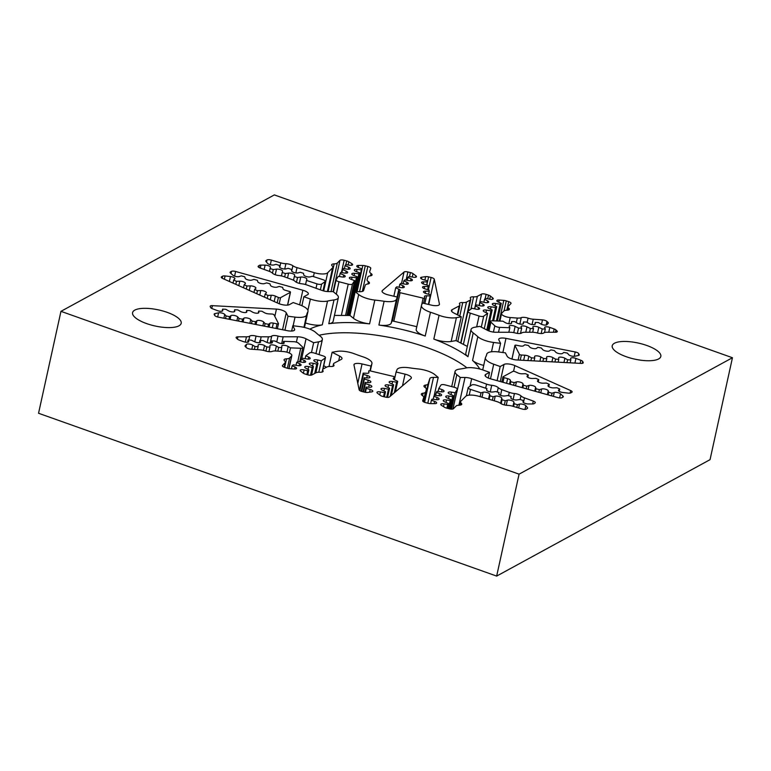<?xml version="1.0" encoding="UTF-8"?>
<svg xmlns="http://www.w3.org/2000/svg" width="771" height="771" viewBox="0 0 771 771"><rect width="100%" height="100%" fill="white"/><g stroke="black" fill="none" stroke-linecap="round" stroke-linejoin="round"><path stroke-width="1.16" d="M284.923 330.2L287.997 316.226L286.272 312.833A7.373 2.438 12.4 0 0 276.442 309.094L212.401 305.663A3.682 1.214 12.4 0 0 210.165 306.289A3.682 1.214 12.4 0 0 210.223 306.636L210.705 307.581A3.682 1.214 12.4 0 0 212.574 308.805L217.47 310.655A3.682 1.214 12.4 0 0 219.841 311.233A3.682 1.214 12.4 0 0 222.752 310.665A3.682 1.214 12.4 0 0 222.761 310.53L222.597 309.123L225.816 309.287L228.505 310.838A3.682 1.214 12.4 0 0 231.869 311.879A3.682 1.214 12.4 0 0 234.779 311.311A3.682 1.214 12.4 0 0 234.779 311.176L234.625 309.759L237.834 309.932L240.533 311.484A3.682 1.214 12.4 0 0 243.896 312.515A3.682 1.214 12.4 0 0 246.807 311.956A3.682 1.214 12.4 0 0 246.807 311.812L246.653 310.405L249.862 310.578L252.56 312.12A3.682 1.214 12.4 0 0 255.914 313.161A3.682 1.214 12.4 0 0 258.825 312.602A3.682 1.214 12.4 0 0 258.834 312.457L258.671 311.05L261.889 311.224L264.578 312.766A3.682 1.214 12.4 0 0 267.942 313.807A3.682 1.214 12.4 0 0 268.616 313.864L272.057 314.048A1.475 0.492 -167.6 0 1 274.013 314.799L278.456 323.531A1.475 0.492 -167.6 0 1 278.485 323.666A1.475 0.492 -167.6 0 1 277.319 323.887A1.475 0.492 -167.6 0 1 277.04 323.849L273.329 323.116A3.682 1.214 12.4 0 0 269.927 323.271L268.539 324.292L265.07 323.618L263.711 322.047A3.682 1.214 12.4 0 0 260.328 320.572A3.682 1.214 12.4 0 0 256.936 320.717L255.548 321.748L252.078 321.064L250.72 319.502A3.682 1.214 12.4 0 0 247.337 318.018A3.682 1.214 12.4 0 0 243.935 318.172L242.557 319.194L239.077 318.519L237.728 316.958A3.682 1.214 12.4 0 0 234.345 315.474A3.682 1.214 12.4 0 0 230.943 315.618L229.556 316.65L226.086 315.965L224.727 314.404A3.682 1.214 12.4 0 0 218.579 312.824L215.003 313.585A3.682 1.214 12.4 0 0 214.155 314.134A3.682 1.214 12.4 0 0 214.213 314.472L214.695 315.426A3.682 1.214 12.4 0 0 218.232 317.112L287.438 330.692A7.373 2.438 12.4 0 0 288.846 330.923A7.373 2.438 12.4 0 0 294.667 329.795A7.373 2.438 12.4 0 0 294.551 329.111L292.826 325.719L299.871 326.615A14.745 4.877 -167.6 0 1 315.599 332.388A92.154 30.474 12.4 0 0 320.206 336.146A14.745 4.877 -167.6 0 1 322.365 339.568A14.745 4.877 -167.6 0 1 321.054 341.052A14.745 4.877 -167.6 0 1 318.529 341.852L313.643 342.71L306.048 338.797L301.654 358.766M265.07 323.618L264.501 326.191M258.671 311.05L258.227 313.084M226.086 315.965L225.518 318.548M268.539 324.292L267.98 326.875M229.556 316.65L228.987 319.223M222.597 309.123L222.154 311.156M234.625 309.759L234.182 311.792M252.078 321.064L251.51 323.647M291.66 331.048L292.826 325.719M242.557 319.194L241.988 321.777M239.077 318.519L238.509 321.093M255.548 321.748L254.979 324.321M246.653 310.405L246.2 312.438M519.076 474.165L732.45 357.734L274.341 194.909L60.957 311.339L519.076 474.165L496.659 576.091L710.043 459.661L732.45 357.734M167.172 312.351A24.884 8.23 12.4 0 0 132.583 312.621A24.884 8.23 12.4 0 0 146.596 323.579A24.884 8.23 12.4 0 0 181.185 323.309A24.884 8.23 12.4 0 0 167.172 312.351M646.811 345.485A24.884 8.23 12.4 0 0 612.222 345.765A24.884 8.23 12.4 0 0 626.235 356.713A24.884 8.23 12.4 0 0 660.824 356.443A24.884 8.23 12.4 0 0 646.811 345.485M454.668 401.248L460.297 377.462L456.817 374.629A14.745 4.877 -167.6 0 1 455.044 371.506A14.745 4.877 -167.6 0 1 459.41 369.136A92.154 30.474 12.4 0 0 465.877 367.998A14.745 4.877 -167.6 0 1 483.041 370.022L489.537 372.335L485.73 374.417A7.373 2.438 12.4 0 0 485.075 375.159A7.373 2.438 12.4 0 0 490.558 378.831L557.79 397.585A3.682 1.214 12.4 0 0 561.924 397.711L562.984 397.123A3.682 1.214 12.4 0 0 563.322 396.757A3.682 1.214 12.4 0 0 562.955 396.043L560.507 393.856A3.682 1.214 12.4 0 0 558.792 392.94A3.682 1.214 12.4 0 0 554.262 392.497L552.046 393.21L548.673 392.275L548.229 390.81A3.682 1.214 12.4 0 0 546.167 389.422A3.682 1.214 12.4 0 0 541.637 388.979L539.421 389.692L536.047 388.748L535.604 387.293A3.682 1.214 12.4 0 0 533.542 385.895A3.682 1.214 12.4 0 0 529.012 385.452L526.795 386.165L523.422 385.23L522.979 383.765A3.682 1.214 12.4 0 0 520.917 382.377A3.682 1.214 12.4 0 0 516.397 381.934L514.17 382.647L510.797 381.703L510.354 380.248A3.682 1.214 12.4 0 0 508.291 378.85A3.682 1.214 12.4 0 0 507.626 378.638L504.022 377.636A1.475 0.492 -167.6 0 1 502.923 376.903A1.475 0.492 -167.6 0 1 503.058 376.759L512.869 371.4A1.475 0.492 -167.6 0 1 514.787 371.535A1.475 0.492 -167.6 0 1 515.028 371.632L518.016 372.971A3.682 1.214 12.4 0 0 522.16 373.81L525.485 373.684L528.289 374.937L527.171 376.046A3.682 1.214 12.4 0 0 527.036 376.277A3.682 1.214 12.4 0 0 528.819 377.8A3.682 1.214 12.4 0 0 532.645 378.494L535.97 378.378L538.775 379.631L537.657 380.739A3.682 1.214 12.4 0 0 537.522 380.97A3.682 1.214 12.4 0 0 539.305 382.483A3.682 1.214 12.4 0 0 543.121 383.187L546.456 383.071L549.251 384.324L548.133 385.433A3.682 1.214 12.4 0 0 547.998 385.664A3.682 1.214 12.4 0 0 549.79 387.177A3.682 1.214 12.4 0 0 553.607 387.88L556.932 387.755L559.736 389.018L558.618 390.126A3.682 1.214 12.4 0 0 558.483 390.357A3.682 1.214 12.4 0 0 562.946 392.516L568.323 393.114A3.682 1.214 12.4 0 0 570.733 392.902L571.803 392.314A3.682 1.214 12.4 0 0 572.13 391.947A3.682 1.214 12.4 0 0 570.665 390.569L514.826 365.589A7.373 2.438 12.4 0 0 513.611 365.097A7.373 2.438 12.4 0 0 504.012 364.432L500.206 366.514L493.71 364.201A14.745 4.877 -167.6 0 1 485.402 357.715A14.745 4.877 -167.6 0 1 485.585 357.243A92.154 30.474 12.4 0 0 486.713 354.323A92.154 30.474 12.4 0 0 486.732 354.226A14.745 4.877 -167.6 0 1 486.742 354.207A14.745 4.877 -167.6 0 1 498.374 351.942L505.419 352.848L507.145 356.241A7.373 2.438 12.4 0 0 516.965 359.98L581.006 363.401A3.682 1.214 12.4 0 0 583.242 362.775A3.682 1.214 12.4 0 0 583.184 362.437L582.703 361.493A3.682 1.214 12.4 0 0 580.842 360.259L575.937 358.419A3.682 1.214 12.4 0 0 573.566 357.84A3.682 1.214 12.4 0 0 570.656 358.399A3.682 1.214 12.4 0 0 570.656 358.544L570.81 359.951L567.601 359.778L564.902 358.236A3.682 1.214 12.4 0 0 561.548 357.195A3.682 1.214 12.4 0 0 558.638 357.763A3.682 1.214 12.4 0 0 558.628 357.898L558.782 359.305L555.573 359.132L552.884 357.59A3.682 1.214 12.4 0 0 549.521 356.549A3.682 1.214 12.4 0 0 546.61 357.118A3.682 1.214 12.4 0 0 546.6 357.252L546.764 358.669L543.545 358.496L540.857 356.944A3.682 1.214 12.4 0 0 537.493 355.903A3.682 1.214 12.4 0 0 534.582 356.472A3.682 1.214 12.4 0 0 534.573 356.607L534.737 358.023L531.518 357.85L528.829 356.298A3.682 1.214 12.4 0 0 525.465 355.267A3.682 1.214 12.4 0 0 524.791 355.2L521.36 355.017A1.475 0.492 -167.6 0 1 519.394 354.275L514.951 345.543A1.475 0.492 -167.6 0 1 514.932 345.408A1.475 0.492 -167.6 0 1 516.088 345.177A1.475 0.492 -167.6 0 1 516.377 345.225L520.088 345.957A3.682 1.214 12.4 0 0 523.48 345.803L524.868 344.772L528.337 345.456L529.696 347.017A3.682 1.214 12.4 0 0 533.079 348.502A3.682 1.214 12.4 0 0 536.481 348.347L537.859 347.326L541.338 348L542.688 349.571A3.682 1.214 12.4 0 0 546.07 351.046A3.682 1.214 12.4 0 0 549.472 350.901L550.86 349.87L554.33 350.554L555.689 352.116A3.682 1.214 12.4 0 0 559.071 353.6A3.682 1.214 12.4 0 0 562.473 353.446L563.852 352.424L567.331 353.099L568.68 354.67A3.682 1.214 12.4 0 0 574.829 356.25L578.404 355.489A3.682 1.214 12.4 0 0 579.252 354.939A3.682 1.214 12.4 0 0 579.194 354.593L578.713 353.648A3.682 1.214 12.4 0 0 575.185 351.952L505.969 338.382A7.373 2.438 12.4 0 0 504.562 338.151A7.373 2.438 12.4 0 0 498.741 339.279A7.373 2.438 12.4 0 0 498.856 339.963L500.581 343.346L493.546 342.449A14.745 4.877 -167.6 0 1 477.808 336.686A92.154 30.474 12.4 0 0 473.211 332.927A14.745 4.877 -167.6 0 1 471.042 329.506A14.745 4.877 -167.6 0 1 474.878 327.212L479.774 326.355L487.359 330.277A7.373 2.438 -167.6 0 0 495.281 332.262A7.373 2.438 -167.6 0 0 495.84 332.272L510.248 332.262A7.373 2.438 -167.6 0 1 510.816 332.272A7.373 2.438 -167.6 0 1 515.375 332.995A5.532 1.831 -167.6 0 0 521.678 332.995A7.373 2.438 -167.6 0 1 524.974 332.262L532.241 332.253A7.373 2.438 -167.6 0 1 532.8 332.262A7.373 2.438 -167.6 0 1 537.358 332.985A5.532 1.831 -167.6 0 0 543.671 332.985A7.373 2.438 -167.6 0 1 546.957 332.243L555.477 332.243A3.682 1.214 -167.6 0 0 557.298 331.607A3.682 1.214 -167.6 0 0 556.98 330.932L555.901 329.911A3.682 1.214 -167.6 0 0 554.166 328.966L549.819 327.405A3.682 1.214 -167.6 0 0 544.673 327.434A3.682 1.214 -167.6 0 0 544.712 327.742L545.299 329.072L542.186 328.957L538.794 327.29A3.682 1.214 -167.6 0 0 535.055 326.364A3.682 1.214 -167.6 0 0 532.848 326.991A3.682 1.214 -167.6 0 0 532.886 327.299L533.484 328.629L530.371 328.513L526.969 326.846A3.682 1.214 -167.6 0 0 523.23 325.921A3.682 1.214 -167.6 0 0 521.023 326.547A3.682 1.214 -167.6 0 0 521.061 326.856L521.659 328.186L518.546 328.07L515.144 326.403A3.682 1.214 -167.6 0 0 511.404 325.478A3.682 1.214 -167.6 0 0 509.197 326.104A3.682 1.214 -167.6 0 0 509.236 326.412L509.833 327.742L499.589 327.357A3.682 1.214 12.4 0 1 494.809 325.815L490.905 322.114A3.682 1.214 -167.6 0 1 490.597 321.44A3.682 1.214 -167.6 0 1 492.698 320.803L502.943 321.189L505.217 322.586A3.682 1.214 -167.6 0 0 509.506 323.762A3.682 1.214 -167.6 0 0 511.607 323.126A3.682 1.214 -167.6 0 0 511.616 323.049L511.655 321.517L514.768 321.632L517.042 323.03A3.682 1.214 -167.6 0 0 521.331 324.205A3.682 1.214 -167.6 0 0 523.432 323.569A3.682 1.214 -167.6 0 0 523.442 323.492L523.48 321.96L526.583 322.076L528.867 323.473A3.682 1.214 -167.6 0 0 533.147 324.649A3.682 1.214 -167.6 0 0 535.247 324.013A3.682 1.214 -167.6 0 0 535.257 323.936L535.296 322.403L538.409 322.519L540.693 323.916A3.682 1.214 -167.6 0 0 544.972 325.092A3.682 1.214 -167.6 0 0 546.957 324.678L548.239 323.328A3.682 1.214 -167.6 0 0 548.354 323.107A3.682 1.214 -167.6 0 0 548.046 322.442L546.967 321.411A3.682 1.214 -167.6 0 0 542.476 319.878L533.253 319.213A7.373 2.438 -167.6 0 1 528.077 318.163A5.532 1.831 12.4 0 0 523.76 317.344A5.532 1.831 12.4 0 0 521.244 317.662A7.373 2.438 -167.6 0 1 517.312 318.057L516.31 322.586M460.297 377.462L465.009 377.482L458.909 405.209M443.518 406.616L444.115 403.879A3.682 1.214 -167.6 0 0 440.829 404.245A3.682 1.214 -167.6 0 0 440.771 404.38A3.682 1.214 -167.6 0 0 441.561 405.411L444.597 407.29A3.682 1.214 -167.6 0 0 446.717 408.138L449.262 408.803A3.682 1.214 -167.6 0 0 453.425 408.736L456.114 406.018A7.373 2.438 -167.6 0 1 459.227 405.199A5.532 1.831 12.4 0 0 461.675 404.447A5.532 1.831 12.4 0 0 461.762 404.245A5.532 1.831 12.4 0 0 461.222 403.185A7.373 2.438 -167.6 0 1 460.509 401.768A7.373 2.438 -167.6 0 1 460.769 401.315L465.723 396.313A11.054 3.653 12.4 0 1 479.109 396.361L496.399 401.44A7.373 2.438 -167.6 0 1 500.533 403.32A5.532 1.831 -167.6 0 0 507.501 405.363A7.373 2.438 -167.6 0 1 512.667 406.211L522.073 408.977A3.682 1.214 12.4 0 0 526.439 409.073L527.364 408.418A3.682 1.214 12.4 0 0 527.595 408.11A3.682 1.214 12.4 0 0 527.403 407.57L525.841 405.7A3.682 1.214 12.4 0 0 522.96 404.312A3.682 1.214 12.4 0 0 519.5 404.139L517.399 404.727L514.209 403.686L513.891 402.086A3.682 1.214 12.4 0 0 511.279 400.467A3.682 1.214 12.4 0 0 507.366 400.168L505.265 400.756L502.075 399.715L501.757 398.115A3.682 1.214 12.4 0 0 499.145 396.496A3.682 1.214 12.4 0 0 495.233 396.198L493.132 396.795L489.942 395.745L489.624 394.145A3.682 1.214 12.4 0 0 487.012 392.535A3.682 1.214 12.4 0 0 483.099 392.237L480.998 392.825L470.483 389.384A3.682 1.214 12.4 0 1 468.17 387.688A3.682 1.214 12.4 0 1 468.402 387.37L471.765 385.008A3.682 1.214 -167.6 0 1 476.42 385.192L486.944 388.632L486.568 389.789A3.682 1.214 12.4 0 0 486.559 389.827A3.682 1.214 12.4 0 0 488.631 391.446A3.682 1.214 12.4 0 0 492.669 392.005L495.878 391.562L499.078 392.603L498.702 393.759A3.682 1.214 12.4 0 0 498.692 393.798A3.682 1.214 12.4 0 0 500.764 395.417A3.682 1.214 12.4 0 0 504.803 395.976L508.012 395.523L511.212 396.573L510.836 397.73A3.682 1.214 12.4 0 0 510.826 397.769A3.682 1.214 12.4 0 0 512.898 399.388A3.682 1.214 12.4 0 0 516.936 399.937L520.146 399.494L523.345 400.535L522.969 401.691A3.682 1.214 12.4 0 0 522.96 401.73A3.682 1.214 12.4 0 0 524.617 403.194A3.682 1.214 12.4 0 0 528.308 403.956L532.52 403.965A3.682 1.214 12.4 0 0 534.139 403.638L535.074 402.982A3.682 1.214 12.4 0 0 535.296 402.674A3.682 1.214 12.4 0 0 533.281 401.074L524.482 397.875A7.373 2.438 -167.6 0 1 520.955 395.889A5.532 1.831 12.4 0 0 514.43 393.518A7.373 2.438 -167.6 0 1 509.274 392.362L501.767 389.634A7.373 2.438 -167.6 0 1 498.239 387.64A5.532 1.831 12.4 0 0 491.715 385.278A7.373 2.438 -167.6 0 1 486.559 384.122L471.669 378.715A7.373 2.438 12.4 0 0 465.009 377.482M444.115 403.879L447.691 404.486L448.346 403.455L444.722 401.845A3.682 1.214 -167.6 0 1 443.248 400.457A3.682 1.214 -167.6 0 1 443.296 400.322A3.682 1.214 -167.6 0 1 446.592 399.966L450.168 400.573L450.813 399.542L447.199 397.932A3.682 1.214 -167.6 0 1 445.715 396.545A3.682 1.214 -167.6 0 1 445.773 396.41A3.682 1.214 -167.6 0 1 449.059 396.043L452.635 396.651L453.29 395.619L449.666 394.01A3.682 1.214 -167.6 0 1 448.192 392.622A3.682 1.214 -167.6 0 1 448.25 392.487A3.682 1.214 -167.6 0 1 451.536 392.131L455.112 392.738L457.261 389.336L452.934 409.006M438.15 391.485L438.815 388.468L440.954 385.076A3.682 1.214 12.4 0 1 445.185 384.912L454.398 387.321A3.682 1.214 -167.6 0 1 457.309 389.201A3.682 1.214 -167.6 0 1 457.261 389.336M438.815 388.468L442.034 389.634A3.682 1.214 -167.6 0 1 444.048 391.244A3.682 1.214 -167.6 0 1 441.33 391.832L436.984 391.36L436.338 392.391L439.557 393.557A3.682 1.214 -167.6 0 1 441.581 395.157A3.682 1.214 -167.6 0 1 438.853 395.745L434.516 395.272L433.861 396.304L437.08 397.479A3.682 1.214 -167.6 0 1 439.104 399.079A3.682 1.214 -167.6 0 1 436.376 399.667L432.039 399.195L431.394 400.226L434.613 401.392A3.682 1.214 -167.6 0 1 436.627 402.992A3.682 1.214 -167.6 0 1 434.777 403.638L430.575 403.618A3.682 1.214 -167.6 0 1 428.136 403.281L425.582 402.607A3.682 1.214 -167.6 0 1 422.672 400.727A3.682 1.214 -167.6 0 1 422.681 400.689L423.713 397.46A7.373 2.438 -167.6 0 1 423.693 397.537M423.346 401.681L425.457 392.073A7.373 2.438 -167.6 0 1 425.361 392.275A7.373 2.438 -167.6 0 1 423.106 393.21A5.532 1.831 -167.6 0 0 421.332 394.116A5.532 1.831 -167.6 0 0 422.354 395.552A7.373 2.438 -167.6 0 1 423.713 397.46M425.457 392.073L423.587 401.836M424.089 402.096L428.088 383.919A7.373 2.438 -167.6 0 1 427.992 384.122A7.373 2.438 -167.6 0 1 425.737 385.057A5.532 1.831 -167.6 0 0 423.963 385.963A5.532 1.831 -167.6 0 0 424.985 387.389A7.373 2.438 -167.6 0 1 426.344 389.307A7.373 2.438 -167.6 0 1 426.324 389.384M428.088 383.919L429.813 378.58A7.373 2.438 -167.6 0 1 429.91 378.378A7.373 2.438 -167.6 0 1 433.485 377.376L438.198 377.385L434.719 374.552A14.745 4.877 -167.6 0 0 418.595 368.991A92.154 30.474 12.4 0 1 409.285 367.806A14.745 4.877 -167.6 0 0 396.969 369.733L396.092 372.017L405.054 374.137L402.481 385.847M328.995 366.504L332.128 352.251L337.014 351.393A14.745 4.877 -167.6 0 1 354.361 353.773A92.154 30.474 12.4 0 0 362.948 356.828A14.745 4.877 -167.6 0 1 371.95 363.555A14.745 4.877 -167.6 0 1 371.882 363.787L371.015 366.071L362.052 363.951A7.373 2.438 12.4 0 0 353.976 364.673A7.373 2.438 12.4 0 0 353.976 365.04L359.141 389.847A3.682 1.214 12.4 0 0 362.303 391.601L364.808 392.198A3.682 1.214 12.4 0 0 367.767 392.429L371.728 391.87A3.682 1.214 12.4 0 0 372.788 391.331A3.682 1.214 12.4 0 0 372.807 391.273A3.682 1.214 12.4 0 0 370.186 389.48L366.331 388.353L366.08 387.109L369.723 387.254A3.682 1.214 12.4 0 0 371.824 386.676A3.682 1.214 12.4 0 0 371.844 386.618A3.682 1.214 12.4 0 0 369.222 384.816L365.367 383.698L365.107 382.455L368.76 382.589A3.682 1.214 12.4 0 0 370.851 382.021A3.682 1.214 12.4 0 0 370.87 381.963A3.682 1.214 12.4 0 0 368.249 380.161L364.394 379.033L364.134 377.79L367.786 377.935A3.682 1.214 12.4 0 0 369.887 377.356A3.682 1.214 12.4 0 0 369.907 377.298A3.682 1.214 12.4 0 0 367.285 375.506L363.43 374.378L363.17 373.135L366.823 373.28A3.682 1.214 12.4 0 0 368.914 372.701A3.682 1.214 12.4 0 0 368.933 372.644A3.682 1.214 12.4 0 0 368.933 372.46L368.654 371.13A1.475 0.492 -167.6 0 1 368.654 371.063A1.475 0.492 -167.6 0 1 370.273 370.918L393.326 376.383A1.475 0.492 -167.6 0 1 394.598 377.154A1.475 0.492 -167.6 0 1 394.53 377.26L393.364 378.253A3.682 1.214 12.4 0 0 393.191 378.513A3.682 1.214 12.4 0 0 394.559 379.852L397.701 381.317L396.622 382.243L392.622 381.51A3.682 1.214 12.4 0 0 389.133 381.982A3.682 1.214 12.4 0 0 390.492 383.312L393.644 384.787L392.555 385.712L388.555 384.97A3.682 1.214 12.4 0 0 385.066 385.452A3.682 1.214 12.4 0 0 386.435 386.782L389.577 388.247L388.488 389.172L384.488 388.439A3.682 1.214 12.4 0 0 380.999 388.912A3.682 1.214 12.4 0 0 382.368 390.251L385.51 391.716L384.43 392.641L380.421 391.899A3.682 1.214 12.4 0 0 376.942 392.381A3.682 1.214 12.4 0 0 377.472 393.229L380.382 395.417A3.682 1.214 12.4 0 0 383.014 396.516L385.519 397.104A3.682 1.214 12.4 0 0 389.384 397.007L411.03 378.551A7.373 2.438 12.4 0 0 411.338 378.137A7.373 2.438 12.4 0 0 411.377 378.021A7.373 2.438 12.4 0 0 405.054 374.137M394.598 377.154A1.475 0.492 -167.6 0 1 394.588 377.183L394.058 379.592M332.128 352.251L339.722 356.173L338.71 360.751M245.072 346.208L245.168 345.745A3.682 1.214 -167.6 0 0 245.053 345.957A3.682 1.214 -167.6 0 0 245.371 346.632L246.45 347.654A3.682 1.214 -167.6 0 0 250.941 349.186L260.164 349.851A7.373 2.438 -167.6 0 1 265.34 350.911A5.532 1.831 12.4 0 0 269.657 351.721A5.532 1.831 12.4 0 0 272.173 351.403A7.373 2.438 -167.6 0 1 276.105 351.007L283.198 351.528A6.631 2.197 12.4 0 1 291.852 355.489A6.631 2.197 12.4 0 1 291.631 355.874L289.626 357.995A7.373 2.438 -167.6 0 1 286.542 358.823A5.532 1.831 -167.6 0 0 284.056 359.778A5.532 1.831 -167.6 0 0 284.615 360.857A7.373 2.438 -167.6 0 1 285.357 362.293A7.373 2.438 -167.6 0 1 285.116 362.736L282.504 365.473A3.682 1.214 12.4 0 0 282.379 365.695A3.682 1.214 12.4 0 0 284.721 367.41L287.149 368.191A3.682 1.214 12.4 0 0 289.617 368.683L294.156 369.01A3.682 1.214 12.4 0 0 296.556 368.393A3.682 1.214 12.4 0 0 295.042 366.996L292.132 365.714L293.327 364.837L297.779 365.589A3.682 1.214 12.4 0 0 301.095 365.078A3.682 1.214 12.4 0 0 299.591 363.681L296.671 362.399L297.866 361.532L302.328 362.274A3.682 1.214 12.4 0 0 305.644 361.772A3.682 1.214 12.4 0 0 304.14 360.375L301.22 359.084L302.415 358.216L306.877 358.958A3.682 1.214 12.4 0 0 310.193 358.457A3.682 1.214 12.4 0 0 308.679 357.06L305.769 355.768L309.701 352.906A3.682 1.214 12.4 0 1 314.346 353.079L323.145 355.923A3.682 1.214 -167.6 0 1 325.478 357.628A3.682 1.214 -167.6 0 1 325.266 357.937L321.324 360.809L317.758 359.99A3.682 1.214 12.4 0 0 315.908 359.739A3.682 1.214 12.4 0 0 313.807 360.375A3.682 1.214 12.4 0 0 314.838 361.541L317.97 363.247L316.775 364.124L313.209 363.305A3.682 1.214 12.4 0 0 311.368 363.054A3.682 1.214 12.4 0 0 309.267 363.69A3.682 1.214 12.4 0 0 310.289 364.847L313.431 366.562L312.226 367.43L308.66 366.62A3.682 1.214 12.4 0 0 306.819 366.37A3.682 1.214 12.4 0 0 304.718 366.996A3.682 1.214 12.4 0 0 305.75 368.162L308.882 369.878L307.687 370.745L304.121 369.935A3.682 1.214 12.4 0 0 302.271 369.685A3.682 1.214 12.4 0 0 300.17 370.311A3.682 1.214 12.4 0 0 300.632 371.111L303.003 373.01A3.682 1.214 12.4 0 0 304.882 373.935L307.321 374.725A3.682 1.214 12.4 0 0 311.841 374.966L316.052 372.74A7.373 2.438 -167.6 0 1 319.801 372.248A5.532 1.831 12.4 0 0 319.975 372.248A5.532 1.831 12.4 0 0 323.136 371.304A5.532 1.831 12.4 0 0 322.924 370.591A7.373 2.438 -167.6 0 1 322.644 369.646A7.373 2.438 -167.6 0 1 323.328 368.895L326.914 366.996A7.373 2.438 -167.6 0 1 330.672 366.495A5.532 1.831 12.4 0 0 330.846 366.504A5.532 1.831 12.4 0 0 333.997 365.55A5.532 1.831 12.4 0 0 333.785 364.847A7.373 2.438 -167.6 0 1 333.506 363.902A7.373 2.438 -167.6 0 1 334.19 363.141L341.312 359.373A7.373 2.438 12.4 0 0 341.996 358.621A7.373 2.438 12.4 0 0 339.722 356.173M245.168 345.745L246.46 344.396A3.682 1.214 -167.6 0 1 248.435 343.982A3.682 1.214 -167.6 0 1 252.724 345.157L254.999 346.555L258.112 346.671L258.15 345.129A3.682 1.214 -167.6 0 1 258.16 345.051A3.682 1.214 -167.6 0 1 260.261 344.425A3.682 1.214 -167.6 0 1 264.54 345.591L266.824 346.989L269.937 347.114L269.975 345.572A3.682 1.214 -167.6 0 1 269.985 345.495A3.682 1.214 -167.6 0 1 272.086 344.868A3.682 1.214 -167.6 0 1 276.365 346.034L278.649 347.432L281.762 347.548L281.791 346.015A3.682 1.214 -167.6 0 1 281.8 345.938A3.682 1.214 -167.6 0 1 283.911 345.302A3.682 1.214 -167.6 0 1 288.19 346.478L290.474 347.875L300.719 348.261L297.789 361.589M283.082 343.558L283.574 341.322L293.818 341.707A3.682 1.214 12.4 0 1 298.608 343.259L302.502 346.96A3.682 1.214 -167.6 0 1 302.82 347.625A3.682 1.214 -167.6 0 1 300.719 348.261M283.574 341.322L284.171 342.661A3.682 1.214 -167.6 0 1 284.21 342.96A3.682 1.214 -167.6 0 1 282.003 343.596A3.682 1.214 -167.6 0 1 278.264 342.661L274.861 341.004L271.758 340.878L272.346 342.218A3.682 1.214 -167.6 0 1 272.385 342.517A3.682 1.214 -167.6 0 1 270.178 343.153A3.682 1.214 -167.6 0 1 266.448 342.218L263.046 340.56L259.933 340.445L260.521 341.775A3.682 1.214 -167.6 0 1 260.569 342.083A3.682 1.214 -167.6 0 1 258.352 342.71A3.682 1.214 -167.6 0 1 254.623 341.775L251.221 340.117L248.108 340.001L248.705 341.331A3.682 1.214 -167.6 0 1 248.744 341.64A3.682 1.214 -167.6 0 1 243.588 341.669L239.241 340.107A3.682 1.214 -167.6 0 1 237.507 339.163L236.437 338.132A3.682 1.214 -167.6 0 1 236.119 337.467A3.682 1.214 -167.6 0 1 237.94 336.831L246.45 336.821L245.294 342.122M248.879 340.03L249.746 336.089A7.373 2.438 -167.6 0 1 246.45 336.821M249.746 336.089A5.532 1.831 -167.6 0 1 256.049 336.079L254.787 341.852M260.376 340.454L261.176 336.821A7.373 2.438 -167.6 0 1 260.608 336.802A7.373 2.438 -167.6 0 1 256.049 336.079M261.176 336.821L268.443 336.811L267.18 342.536M270.178 343.153L271.729 336.079A7.373 2.438 -167.6 0 1 268.443 336.811M271.729 336.079A5.532 1.831 -167.6 0 1 278.042 336.069L276.75 341.919M281.675 343.567L283.159 336.802A7.373 2.438 -167.6 0 1 282.6 336.792A7.373 2.438 -167.6 0 1 278.042 336.069M283.159 336.802L297.567 336.792A7.373 2.438 -167.6 0 1 298.126 336.811A7.373 2.438 -167.6 0 1 306.048 338.797M284.74 269.031L285.906 263.711A7.373 2.438 -167.6 0 1 280.75 262.863L271.344 260.097A3.682 1.214 12.4 0 0 266.978 260L266.043 260.656A3.682 1.214 12.4 0 0 265.812 260.964A3.682 1.214 12.4 0 0 266.005 261.494L267.576 263.374A3.682 1.214 12.4 0 0 270.457 264.761A3.682 1.214 12.4 0 0 273.907 264.935L276.008 264.347L279.208 265.388L279.516 266.988A3.682 1.214 12.4 0 0 282.128 268.607A3.682 1.214 12.4 0 0 286.041 268.896L288.142 268.308L291.342 269.358L291.65 270.958A3.682 1.214 12.4 0 0 294.262 272.568A3.682 1.214 12.4 0 0 298.175 272.867L300.285 272.279L303.475 273.32L303.784 274.919A3.682 1.214 12.4 0 0 306.395 276.538A3.682 1.214 12.4 0 0 310.308 276.837L312.419 276.249L322.933 279.68A3.682 1.214 12.4 0 1 325.237 281.386A3.682 1.214 12.4 0 1 325.005 281.694L321.652 284.065A3.682 1.214 -167.6 0 1 316.987 283.873L306.473 280.432L306.848 279.275A3.682 1.214 12.4 0 0 306.858 279.247A3.682 1.214 12.4 0 0 304.786 277.618A3.682 1.214 12.4 0 0 300.748 277.068L297.529 277.512L294.339 276.471L294.705 275.314A3.682 1.214 12.4 0 0 294.724 275.276A3.682 1.214 12.4 0 0 292.652 273.657A3.682 1.214 12.4 0 0 288.614 273.098L285.395 273.541L282.205 272.5L282.572 271.344A3.682 1.214 12.4 0 0 282.581 271.305A3.682 1.214 12.4 0 0 280.519 269.686A3.682 1.214 12.4 0 0 276.481 269.127L273.262 269.58L270.072 268.53L270.438 267.373A3.682 1.214 12.4 0 0 270.448 267.335A3.682 1.214 12.4 0 0 268.79 265.879A3.682 1.214 12.4 0 0 265.099 265.118L260.887 265.099A3.682 1.214 12.4 0 0 259.268 265.426L258.343 266.082A3.682 1.214 12.4 0 0 258.112 266.4A3.682 1.214 12.4 0 0 260.126 268L268.925 271.19A7.373 2.438 -167.6 0 1 272.462 273.185A5.532 1.831 12.4 0 0 278.977 275.546A7.373 2.438 -167.6 0 1 284.133 276.712L291.64 279.43A7.373 2.438 -167.6 0 1 295.177 281.425A5.532 1.831 12.4 0 0 301.692 283.786A7.373 2.438 -167.6 0 1 306.848 284.952L321.738 290.349A7.373 2.438 12.4 0 0 328.407 291.592L333.111 291.602L336.599 294.445A14.745 4.877 -167.6 0 1 338.373 297.567A14.745 4.877 -167.6 0 1 337.062 299.052A14.745 4.877 -167.6 0 1 333.997 299.938A92.154 30.474 12.4 0 0 327.54 301.075A14.745 4.877 -167.6 0 1 310.376 299.042L303.87 296.729L307.687 294.657A7.373 2.438 12.4 0 0 308.342 293.915A7.373 2.438 12.4 0 0 302.849 290.243L235.618 271.479A3.682 1.214 12.4 0 0 231.493 271.363L230.423 271.941A3.682 1.214 12.4 0 0 230.095 272.317A3.682 1.214 12.4 0 0 230.462 273.03L232.909 275.218A3.682 1.214 12.4 0 0 234.625 276.124A3.682 1.214 12.4 0 0 239.145 276.577L241.371 275.854L244.744 276.799L245.178 278.254A3.682 1.214 12.4 0 0 247.24 279.651A3.682 1.214 12.4 0 0 251.77 280.095L253.996 279.381L257.369 280.316L257.803 281.781A3.682 1.214 12.4 0 0 259.866 283.169A3.682 1.214 12.4 0 0 264.395 283.612L266.621 282.899L269.995 283.844L270.428 285.299A3.682 1.214 12.4 0 0 272.491 286.696A3.682 1.214 12.4 0 0 277.02 287.14L279.237 286.426L282.62 287.361L283.053 288.826A3.682 1.214 12.4 0 0 285.116 290.214A3.682 1.214 12.4 0 0 285.781 290.426L289.385 291.438A1.475 0.492 -167.6 0 1 290.484 292.17A1.475 0.492 -167.6 0 1 290.349 292.315L280.548 297.664A1.475 0.492 -167.6 0 1 278.63 297.539A1.475 0.492 -167.6 0 1 278.379 297.442L275.392 296.103A3.682 1.214 12.4 0 0 271.247 295.264L267.923 295.38L265.128 294.127L266.246 293.019A3.682 1.214 12.4 0 0 266.38 292.787A3.682 1.214 12.4 0 0 264.588 291.274A3.682 1.214 12.4 0 0 260.771 290.571L257.437 290.696L254.642 289.433L255.76 288.325A3.682 1.214 12.4 0 0 255.895 288.094A3.682 1.214 12.4 0 0 254.112 286.581A3.682 1.214 12.4 0 0 250.286 285.877L246.961 286.002L244.156 284.75L245.274 283.641A3.682 1.214 12.4 0 0 245.409 283.41A3.682 1.214 12.4 0 0 243.626 281.897A3.682 1.214 12.4 0 0 239.8 281.193L236.475 281.309L233.671 280.056L234.789 278.948A3.682 1.214 12.4 0 0 234.924 278.716A3.682 1.214 12.4 0 0 230.462 276.548L225.093 275.96A3.682 1.214 12.4 0 0 222.674 276.172L221.614 276.75A3.682 1.214 12.4 0 0 221.287 277.126A3.682 1.214 12.4 0 0 222.752 278.504L278.582 303.485A7.373 2.438 12.4 0 0 279.806 303.967A7.373 2.438 12.4 0 0 289.395 304.632L293.202 302.55L299.707 304.863A14.745 4.877 -167.6 0 1 308.005 311.359A14.745 4.877 -167.6 0 1 307.831 311.821A92.154 30.474 12.4 0 0 306.694 314.741A92.154 30.474 12.4 0 0 306.675 314.847A14.745 4.877 -167.6 0 1 306.675 314.867A14.745 4.877 -167.6 0 1 305.364 316.351A14.745 4.877 -167.6 0 1 295.033 317.122L287.997 316.226M285.906 263.711A5.532 1.831 -167.6 0 1 292.874 265.754L291.698 271.093M331.019 291.602L337.293 263.056A7.373 2.438 -167.6 0 1 334.18 263.875A5.532 1.831 12.4 0 0 331.732 264.626A5.532 1.831 12.4 0 0 331.646 264.829A5.532 1.831 12.4 0 0 332.185 265.889A7.373 2.438 -167.6 0 1 332.899 267.296A7.373 2.438 -167.6 0 1 332.638 267.759L327.694 272.751A11.054 3.653 12.4 0 1 314.298 272.703L297.008 267.633A7.373 2.438 -167.6 0 1 292.874 265.754M337.293 263.056L339.992 260.328A3.682 1.214 -167.6 0 1 344.145 260.261L346.699 260.926A3.682 1.214 -167.6 0 1 348.81 261.783L351.846 263.663A3.682 1.214 -167.6 0 1 352.646 264.694A3.682 1.214 -167.6 0 1 352.588 264.829A3.682 1.214 -167.6 0 1 349.292 265.185L345.716 264.578L345.071 265.61L348.685 267.219A3.682 1.214 -167.6 0 1 350.169 268.607A3.682 1.214 -167.6 0 1 350.111 268.742A3.682 1.214 -167.6 0 1 346.825 269.108L343.249 268.501L342.594 269.532L346.218 271.141A3.682 1.214 -167.6 0 1 347.692 272.529A3.682 1.214 -167.6 0 1 347.634 272.664A3.682 1.214 -167.6 0 1 344.348 273.03L340.772 272.414L340.117 273.445L343.741 275.054A3.682 1.214 -167.6 0 1 345.215 276.442A3.682 1.214 -167.6 0 1 345.167 276.577A3.682 1.214 -167.6 0 1 341.871 276.943L338.296 276.336L336.156 279.728A3.682 1.214 -167.6 0 0 336.098 279.863L333.457 291.881M341.351 315.435L348.222 284.152L339.009 281.743A3.682 1.214 -167.6 0 1 336.098 279.863M348.222 284.152A3.682 1.214 12.4 0 0 352.453 283.998L354.602 280.596L351.374 279.43A3.682 1.214 -167.6 0 1 349.359 277.83A3.682 1.214 -167.6 0 1 352.087 277.242L356.424 277.714L357.069 276.683L353.85 275.517A3.682 1.214 -167.6 0 1 351.836 273.907A3.682 1.214 -167.6 0 1 354.554 273.32L358.9 273.792L359.546 272.761L356.327 271.594A3.682 1.214 -167.6 0 1 354.303 269.995A3.682 1.214 -167.6 0 1 357.031 269.407L361.368 269.879L362.023 268.848L358.804 267.682A3.682 1.214 -167.6 0 1 356.78 266.072A3.682 1.214 -167.6 0 1 358.631 265.436L362.842 265.455A3.682 1.214 -167.6 0 1 365.281 265.793L367.825 266.458A3.682 1.214 -167.6 0 1 370.745 268.337A3.682 1.214 -167.6 0 1 370.735 268.375L369.714 271.537A7.373 2.438 -167.6 0 0 369.695 271.614L369.685 271.691M370.552 275.825L371.053 273.522A7.373 2.438 -167.6 0 1 369.695 271.614M371.053 273.522A5.532 1.831 -167.6 0 1 372.075 274.958A5.532 1.831 -167.6 0 1 370.302 275.864A7.373 2.438 -167.6 0 0 368.046 276.799A7.373 2.438 -167.6 0 0 367.95 276.991L367.083 279.69A7.373 2.438 -167.6 0 0 367.063 279.767L367.054 279.844M367.921 283.979L368.422 281.675A7.373 2.438 -167.6 0 1 367.063 279.767M368.422 281.675A5.532 1.831 -167.6 0 1 369.454 283.111A5.532 1.831 -167.6 0 1 367.671 284.017A7.373 2.438 -167.6 0 0 365.415 284.952A7.373 2.438 -167.6 0 0 365.319 285.145L363.594 290.494A7.373 2.438 -167.6 0 1 363.507 290.696A7.373 2.438 -167.6 0 1 359.922 291.698L355.209 291.679L358.688 294.522L353.465 318.307L349.976 315.464L334.45 315.406M467.322 346.42L456.056 340.599L461.28 316.814L456.393 317.671A14.745 4.877 -167.6 0 1 439.056 315.3A92.154 30.474 12.4 0 0 430.459 312.245A14.745 4.877 -167.6 0 1 421.458 305.509A14.745 4.877 -167.6 0 1 421.525 305.277L422.392 302.993L431.355 305.123A7.373 2.438 12.4 0 0 439.431 304.4A7.373 2.438 12.4 0 0 439.431 304.034L434.275 279.227A3.682 1.214 12.4 0 0 431.114 277.464L428.599 276.876A3.682 1.214 12.4 0 0 425.64 276.644L421.679 277.203A3.682 1.214 12.4 0 0 420.619 277.733A3.682 1.214 12.4 0 0 420.6 277.791A3.682 1.214 12.4 0 0 423.221 279.594L427.076 280.721L427.336 281.964L423.684 281.82A3.682 1.214 12.4 0 0 421.583 282.398A3.682 1.214 12.4 0 0 421.573 282.456A3.682 1.214 12.4 0 0 424.195 284.248L428.05 285.376L428.3 286.619L424.657 286.475A3.682 1.214 12.4 0 0 422.556 287.053A3.682 1.214 12.4 0 0 422.537 287.111A3.682 1.214 12.4 0 0 425.158 288.913L429.013 290.031L429.274 291.274L425.621 291.139A3.682 1.214 12.4 0 0 423.52 291.708A3.682 1.214 12.4 0 0 423.51 291.766A3.682 1.214 12.4 0 0 426.132 293.568L429.987 294.695L430.237 295.939L426.594 295.794A3.682 1.214 12.4 0 0 424.493 296.372A3.682 1.214 12.4 0 0 424.474 296.421A3.682 1.214 12.4 0 0 424.474 296.613L424.754 297.934A1.475 0.492 -167.6 0 1 424.754 298.011A1.475 0.492 -167.6 0 1 423.134 298.155L400.082 292.691A1.475 0.492 -167.6 0 1 398.819 291.91A1.475 0.492 -167.6 0 1 398.819 291.891A1.475 0.492 -167.6 0 1 398.886 291.804L400.043 290.821A3.682 1.214 12.4 0 0 400.216 290.551A3.682 1.214 12.4 0 0 398.848 289.221L395.706 287.756L396.795 286.822L400.795 287.564A3.682 1.214 12.4 0 0 404.283 287.091A3.682 1.214 12.4 0 0 402.915 285.752L399.773 284.287L400.853 283.362L404.852 284.094A3.682 1.214 12.4 0 0 408.341 283.622A3.682 1.214 12.4 0 0 406.982 282.292L403.831 280.817L404.92 279.892L408.919 280.634A3.682 1.214 12.4 0 0 412.408 280.152A3.682 1.214 12.4 0 0 411.039 278.823L407.898 277.358L408.987 276.432L412.986 277.165A3.682 1.214 12.4 0 0 416.475 276.693A3.682 1.214 12.4 0 0 415.945 275.845L413.025 273.647A3.682 1.214 12.4 0 0 410.394 272.558L407.888 271.961A3.682 1.214 12.4 0 0 404.023 272.057L382.377 290.513A7.373 2.438 12.4 0 0 382.069 290.927A7.373 2.438 12.4 0 0 382.03 291.043A7.373 2.438 12.4 0 0 388.362 294.927L397.316 297.057L396.448 299.341A14.745 4.877 -167.6 0 1 395.205 300.594A14.745 4.877 -167.6 0 1 384.122 301.268A92.154 30.474 12.4 0 0 374.822 300.073A14.745 4.877 -167.6 0 1 358.688 294.522M461.28 316.814L453.695 312.901A7.373 2.438 12.4 0 1 451.411 310.453A7.373 2.438 12.4 0 1 452.095 309.691L459.217 305.923L457.28 314.751M508.397 310.038L508.802 308.207A7.373 2.438 -167.6 0 1 508.06 306.771A7.373 2.438 -167.6 0 1 508.301 306.338L510.913 303.591A3.682 1.214 12.4 0 0 511.028 303.369A3.682 1.214 12.4 0 0 508.696 301.663L506.258 300.873A3.682 1.214 12.4 0 0 503.791 300.391L499.251 300.054A3.682 1.214 12.4 0 0 496.861 300.671A3.682 1.214 12.4 0 0 498.365 302.068L501.285 303.36L500.09 304.227L495.628 303.485A3.682 1.214 12.4 0 0 492.312 303.986A3.682 1.214 12.4 0 0 493.816 305.383L496.736 306.675L495.541 307.542L491.079 306.8A3.682 1.214 12.4 0 0 487.764 307.301A3.682 1.214 12.4 0 0 489.277 308.699L492.187 309.981L490.992 310.858L486.54 310.106A3.682 1.214 12.4 0 0 483.224 310.617A3.682 1.214 12.4 0 0 484.728 312.014L487.648 313.296L483.706 316.168A3.682 1.214 12.4 0 1 479.061 315.994L470.271 313.151A3.682 1.214 -167.6 0 1 467.93 311.436A3.682 1.214 -167.6 0 1 468.151 311.137L472.093 308.265L475.659 309.075A3.682 1.214 12.4 0 0 477.5 309.325A3.682 1.214 12.4 0 0 479.601 308.699A3.682 1.214 12.4 0 0 478.569 307.533L475.437 305.827L476.632 304.95L480.198 305.759A3.682 1.214 12.4 0 0 482.048 306.02A3.682 1.214 12.4 0 0 484.149 305.383A3.682 1.214 12.4 0 0 483.118 304.217L479.986 302.511L481.181 301.634L484.747 302.454A3.682 1.214 12.4 0 0 486.588 302.704A3.682 1.214 12.4 0 0 488.689 302.068A3.682 1.214 12.4 0 0 487.667 300.902L484.525 299.196L485.73 298.329L489.296 299.138A3.682 1.214 12.4 0 0 491.137 299.389A3.682 1.214 12.4 0 0 493.238 298.753A3.682 1.214 12.4 0 0 492.775 297.963L490.404 296.054A3.682 1.214 12.4 0 0 488.525 295.139L486.096 294.349A3.682 1.214 12.4 0 0 481.576 294.098L477.365 296.324A7.373 2.438 -167.6 0 1 473.606 296.825A5.532 1.831 12.4 0 0 473.433 296.816A5.532 1.831 12.4 0 0 470.281 297.77A5.532 1.831 12.4 0 0 470.493 298.473A7.373 2.438 -167.6 0 1 470.773 299.418A7.373 2.438 -167.6 0 1 470.088 300.179L466.494 302.078A7.373 2.438 -167.6 0 1 462.735 302.579A5.532 1.831 12.4 0 0 462.561 302.569A5.532 1.831 12.4 0 0 459.41 303.514A5.532 1.831 12.4 0 0 459.622 304.227A7.373 2.438 -167.6 0 1 459.901 305.171A7.373 2.438 -167.6 0 1 459.217 305.923M508.802 308.207A5.532 1.831 -167.6 0 1 509.352 309.287A5.532 1.831 -167.6 0 1 506.865 310.241A7.373 2.438 -167.6 0 0 503.781 311.079L501.776 313.19A6.631 2.197 12.4 0 0 501.555 313.585A6.631 2.197 12.4 0 0 510.209 317.546L517.312 318.057M486.79 329.978L490.992 310.858M428.3 286.619L427.645 289.636M430.237 295.939L428.377 304.41M399.773 284.287L399.118 287.255M356.578 291.689L361.368 269.879M357.002 291.689L362.023 268.848M346.94 315.455L354.602 280.596M344.396 268.694L345.071 265.61M293.51 280.249L294.339 276.471M254.642 289.433L253.977 292.469M296.035 365.3L296.671 362.399M310.52 375.226L312.226 367.43M366.331 388.353L365.464 392.333M471.042 329.506L465.819 353.282A14.745 4.877 12.4 0 0 467.978 356.713L473.211 332.927M496.408 320.948L500.09 304.227M246.961 286.002L246.286 289.038M244.156 284.75L243.491 287.785M254.363 349.436L254.999 346.555M257.456 349.658L258.112 346.671M318.809 372.229L321.324 360.809M311.551 375.082L313.431 366.562M365.367 383.698L363.565 391.899M363.43 374.378L359.855 390.637M396.622 382.243L394.289 392.834M488.284 378.041L489.537 372.335M539.421 389.692L538.842 392.304M555.573 359.132L554.937 362.013M511.212 323.541L511.655 321.517M497.411 320.987L501.285 303.36M339.442 276.529L340.117 273.445M236.475 281.309L235.81 284.345M233.671 280.056L233.006 283.092M247.616 342.237L248.108 340.001M314.722 373.443L316.775 364.124M306.848 374.571L307.687 370.745M307.783 374.86L308.882 369.878M369.964 370.851L371.015 366.071M384.43 392.641L383.544 396.641M394.395 379.766L396.092 372.017M541.184 333.535L542.186 328.957M544.538 332.542L545.299 329.072M529.542 332.253L530.371 328.513M523.027 323.984L523.48 321.96M492.621 320.803L495.541 307.542M493.623 320.842L496.736 306.675M484.265 328.677L487.648 313.296M348.126 315.455L356.424 277.714M341.919 272.616L342.594 269.532M349.976 315.464L355.209 291.679M300.584 361.985L301.22 359.084M365.107 382.455L363.054 391.784M397.701 381.317L395.378 391.909M536.047 388.748L535.469 391.36M538.775 379.631L538.254 381.963M543.545 358.496L542.919 361.368M257.437 290.696L256.772 293.732M259.441 342.671L259.933 340.445M291.448 368.817L292.132 365.714M315.859 372.846L317.97 363.247M510.797 381.703L510.219 384.315M559.736 389.018L559.226 391.35M570.81 359.951L570.183 362.823M567.601 359.778L566.964 362.649M546.764 358.669L546.128 361.541M532.684 332.262L533.484 328.629M487.696 330.441L492.187 309.981M427.336 281.964L426.671 284.971M403.831 280.817L403.185 283.786M305.133 358.669L305.769 355.768M364.134 377.79L361.175 391.273M486.607 390.155L486.944 388.632M534.852 324.427L535.296 322.403M416.803 326.692L392.082 320.832L391.215 323.126L396.448 299.341M392.082 320.832L397.316 297.057M269.445 271.382L270.072 268.53M272.471 273.194L273.262 269.58M333.997 299.938L328.774 323.724A14.745 4.877 12.4 0 0 331.829 322.837A14.745 4.877 12.4 0 0 333.139 321.353L338.373 297.567M364.394 379.033L361.676 391.437M430.642 403.618L431.394 400.226M526.795 386.165L526.217 388.777M534.737 358.023L534.101 360.895M531.518 357.85L530.891 360.722M265.918 351.094L266.824 346.989M366.08 387.109L364.953 392.227M393.644 384.787L391.311 395.369M392.555 385.712L390.232 396.294M389.577 388.247L387.572 397.383M434.14 395.87L438.198 377.385M451.507 409.141L455.112 392.738M492.37 400.255L493.132 396.795M498.741 394.116L499.078 392.603M510.874 398.087L511.212 396.573M435.972 394.068A92.154 30.474 -167.6 0 1 434.536 394.058M326.451 367.237A92.154 30.474 -167.6 0 1 323.714 365.676M528.289 374.937L527.778 377.279M549.251 384.324L548.74 386.656M328.774 323.724A92.154 30.474 -167.6 0 1 369.588 323.859L374.822 300.073M384.122 301.268L378.898 325.044A92.154 30.474 -167.6 0 1 425.226 336.031L430.459 312.245M439.056 315.3L433.822 339.086A92.154 30.474 -167.6 0 1 467.978 356.713M477.808 336.686L472.575 360.462A92.154 30.474 -167.6 0 1 479.735 369.01M466.927 367.815A92.154 30.474 12.4 0 0 319.059 335.269M309.855 329.14A92.154 30.474 -167.6 0 1 322.307 324.851L327.54 301.075M517.37 333.409L518.546 328.07M520.502 333.448L521.659 328.186M271.267 343.114L271.758 340.878M363.17 373.135L359.402 390.271M433.196 399.32L433.861 396.304M435.673 395.398L436.338 392.391M449.936 408.958L452.635 396.651M480.15 396.67L480.998 392.825M552.046 393.21L551.467 395.822M514.17 382.647L513.592 385.259M558.782 359.305L558.156 362.177M472.575 360.462A14.745 4.877 12.4 0 0 483.716 365.387M416.301 329.063A14.745 4.877 12.4 0 0 416.224 329.294A14.745 4.877 12.4 0 0 425.226 336.031M429.274 291.274L428.609 294.291M407.898 277.358L407.242 280.326M348.55 315.455L357.069 276.683M281.444 275.941L282.205 272.5M305.461 322.943A14.745 4.877 12.4 0 0 322.307 324.851M289.327 353.051L290.474 347.875M501.189 403.734L502.075 399.715M498.683 351.99L500.581 343.346M508.841 332.262L509.833 327.742M479.311 305.557L479.986 302.511M456.056 340.599L451.16 341.457L456.393 317.671M378.898 325.044A14.745 4.877 12.4 0 0 389.972 324.379A14.745 4.877 12.4 0 0 391.215 323.126M349.735 315.464L358.9 273.792M355.392 291.679L359.546 272.761M267.923 295.38L267.258 298.416M450.341 409.035L453.29 395.619M448.404 408.582L450.168 400.573M448.809 408.688L450.813 399.542M446.881 408.187L447.691 404.486M513.592 406.481L514.209 403.686M516.801 407.425L517.399 404.727M504.35 404.92L505.265 400.756M523.008 402.057L523.345 400.535M497.102 380.652L500.206 366.514M483.86 302.251L484.525 299.196M301.895 305.73L303.87 296.729M265.128 294.127L264.453 297.163M280.923 351.364L281.762 347.548M385.51 391.716L384.382 396.834M489.151 399.311L489.942 395.745M433.822 339.086A14.745 4.877 12.4 0 0 451.16 341.457M395.706 287.756L393.846 296.228M353.465 318.307A14.745 4.877 12.4 0 0 369.588 323.859M268.934 351.672L269.937 347.114M447.276 408.293L448.346 403.455M474.772 308.872L475.437 305.827M305.567 284.538L306.473 280.432M277.83 351.133L278.649 347.432M523.422 385.23L522.844 387.832M296.469 282.331L297.529 277.512M284.663 276.895L285.395 273.541M388.488 389.172L386.705 397.316M548.673 392.275L548.094 394.877M311.474 352.569L313.643 342.71M60.957 311.339L38.55 413.266L496.659 576.091M218.579 312.824L217.663 316.987M224.727 314.404L223.889 318.23M263.711 322.047L262.872 325.873M230.943 315.618L230.105 319.445M276.442 309.094L274.833 316.409M212.401 305.663L211.784 308.458M237.728 316.958L236.89 320.775M243.935 318.172L243.096 321.999M250.72 319.502L249.881 323.328M277.04 323.849L276.028 328.456M273.329 323.116L272.317 327.723M286.272 312.833L282.552 329.737M294.551 329.111L294.281 330.354M215.003 313.585L214.627 315.281M256.936 320.717L256.088 324.543M269.927 323.271L269.089 327.097M295.033 317.122L293.134 325.757M575.185 351.952L574.222 356.327M578.713 353.648L578.308 355.508M505.969 338.382L502.865 352.52M555.39 332.243L555.901 329.911M556.729 332.079L556.98 330.932M519.847 324.032L521.244 317.662M504.07 310.848L506.258 300.873M499.251 321.054L503.791 300.391M486 312.573L486.54 310.106M463.4 344.396L470.271 313.151M479.061 315.994L476.661 326.904M489.71 299.225L490.404 296.054M487.725 298.782L488.525 295.139M426.594 295.794L424.879 303.581M404.023 272.057L401.508 283.477M382.377 290.513L382.127 291.669M345.543 315.445L352.453 283.998M348.241 269.243L348.685 267.219M230.462 276.548L229.382 281.473M225.093 275.96L224.371 279.227M260.405 342.334L260.521 341.775M291.631 355.874L288.836 368.596M287.371 368.259L289.626 357.995M285.116 362.736L284.133 367.198M294.599 369.03L295.042 366.996M299.148 365.724L299.591 363.681M317.141 362.794L317.758 359.99M308.043 369.415L308.66 366.62M333.515 366.109L333.785 364.847M370.186 389.48L369.598 392.169M392.622 381.51L392.063 384.045M522.979 383.765L522.131 387.64M507.626 378.638L506.605 383.303M504.022 377.636L503 382.3M575.937 358.419L574.915 363.074M521.36 355.017L520.232 360.153M519.394 354.275L518.122 360.038M528.077 318.163L527.142 322.413M532.077 324.543L533.253 319.213M495.088 305.942L495.628 303.485M490.539 309.258L491.079 306.8M410.394 272.558L409.526 276.529M407.888 271.961L406.095 280.114M358.187 267.431L358.631 265.436M231.493 271.363L231.011 273.522M230.423 271.941L230.24 272.789M303.928 327.338L306.665 314.876L303.928 327.338M322.741 369.405L325.266 357.937M362.052 363.951L357.792 383.351M369.222 384.816L368.692 387.215M367.285 375.506L366.755 377.896M380.421 391.899L379.756 394.945M541.637 388.979L540.789 392.844M537.657 380.739L537.541 381.24M580.842 360.259L580.158 363.363M552.884 357.59L551.94 361.85M541.502 324.321L542.476 319.878M506.807 310.241L508.696 301.663M492.486 299.283L492.775 297.963M485.123 298.762L486.096 294.349M479.061 305.509L481.576 294.098M451.719 311.426L452.095 309.691M423.134 298.155L421.631 305.008M400.082 292.691L393.808 321.247M402.915 285.752L402.481 287.728M411.039 278.823L410.606 280.798M413.025 273.647L412.283 277.04M362.341 291.409L367.825 266.458M356.539 271.671L357.031 269.407M343.297 277.078L343.741 275.054M341.447 272.529L344.145 260.261M345.89 264.607L346.699 260.926M270.322 264.723L271.344 260.097M280.75 262.863L279.748 267.392M290.349 292.315L287.535 305.114M280.548 297.664L279.208 303.745M271.247 295.264L270.264 299.765M275.392 296.103L274.197 301.528M250.286 285.877L249.293 290.378M296.392 342.151L297.567 336.792M263.489 350.381L264.54 345.591M312.592 366.109L313.209 363.305M322.644 371.863L322.924 370.591M371.882 363.787L370.311 370.928L371.95 363.555M504.012 364.432L500.254 381.529M582.703 361.493L582.298 363.343M524.791 355.2L523.663 360.336M525.774 332.253L526.969 326.846M483.706 316.168L481.297 327.145M424.657 286.475L424.195 288.576M425.621 291.139L425.158 293.231M424.725 298.078L423.578 303.273M354.062 275.584L354.554 273.32M351.586 279.507L352.087 277.242M345.765 273.165L346.218 271.141M351.489 265.291L351.846 263.663M287.544 277.945L288.614 273.098M264.145 269.455L265.099 265.118M248.58 341.9L248.705 341.331M245.862 347.104L246.46 344.396M303.687 362.409L304.14 360.375M540.857 356.944L539.922 361.204M553.443 332.243L554.166 328.966M548.759 332.243L549.819 327.405M498.77 302.251L499.251 300.054M482.723 306.01L483.118 304.217M333.111 291.602L339.992 260.328M251.818 349.253L252.724 345.157M303.379 373.28L304.121 369.935M393.364 378.253L393.239 378.831M384.488 388.439L383.929 390.974M535.604 387.293L534.756 391.157M510.354 380.248L509.506 384.112M490.491 378.812L493.71 364.201M583.184 362.437L583.049 363.064M546.176 325.015L546.967 321.411M510.209 317.546L508.85 323.714M431.114 277.464L428.387 289.848M428.599 276.876L426.816 285.019M423.684 281.82L423.221 283.911M398.848 289.221L397.132 297.008M406.982 282.292L406.548 284.258M265.899 261.34L266.043 260.656M266.515 262.101L266.978 260M278.379 297.442L277.194 302.858M318.529 341.852L315.946 353.59M286.542 358.823L284.663 367.391M454.042 387.235L456.817 374.629M562.955 396.043L562.676 397.296M570.665 390.569L570.106 393.104M514.826 365.589L513.573 371.294M564.902 358.236L563.967 362.495M537.532 333.033L538.794 327.29M474.608 308.843L477.365 296.324M473.606 296.825L470.908 309.132M462.735 302.579L459.776 316.043M357.069 291.689L362.842 265.455M334.18 263.875L328.089 291.583M237.439 339.095L237.94 336.831M424.599 402.298L429.813 378.58M460.827 404.977L461.222 403.185M529.012 385.452L528.164 389.316M513.775 332.629L515.144 326.403M490.905 322.114L488.959 330.981M547.728 323.859L548.046 322.442M457.82 341.514L466.494 302.078M302.849 290.243L299.64 304.844M235.618 271.479L234.596 276.124M221.614 276.75L221.422 277.599M286.937 352.193L288.19 346.478M441.542 391.851L442.034 389.634M512.966 406.298L513.891 402.086M506.248 405.267L507.366 400.168M494.221 400.795L495.233 396.198M500.514 395.33L501.767 389.634M509.274 392.362L508.542 395.696M307.831 311.821L304.391 327.444M548.133 385.433L548.027 385.924M439.431 304.034L439.277 304.738M339.009 281.743L336.272 294.185M295.852 272.915L297.008 267.633M299.36 283.381L300.748 277.068M275.247 274.727L276.481 269.127M260.771 290.571L259.779 295.071M272.221 342.777L272.346 342.218M368.249 380.161L367.728 382.551M388.555 384.97L387.996 387.514M434.121 403.628L434.613 401.392M436.598 399.686L437.08 397.479M448.52 398.52L449.059 396.043M525.022 409.401L525.841 405.7M527.191 408.534L527.403 407.57M470.483 389.384L469.211 395.157M470.021 386.232L471.669 378.715M554.262 392.497L553.414 396.361M516.397 381.934L515.539 385.799M579.194 354.593L579.06 355.219M491.493 351.788L493.546 342.449M493.421 332.099L494.809 325.815M498.509 332.272L499.589 327.357M314.298 272.703L313.45 276.587M327.694 272.751L323.695 290.946M320.379 289.857L321.652 284.065M325.005 281.694L323.01 290.763M310.376 299.042L307.908 310.279M222.674 276.172L222.221 278.235M284.046 343.22L284.171 342.661M425.737 385.057L425.197 387.543M423.106 393.21L422.566 395.696M446.043 402.433L446.592 399.966M500.601 403.368L501.757 398.115M488.525 399.127L489.624 394.145M482.01 397.21L483.099 392.237M532.645 403.965L533.281 401.074M523.451 402.558L524.482 397.875M520.955 395.889L520.155 399.494M498.239 387.64L497.276 392.015M490.269 391.89L491.715 385.278M485.73 374.417L485.354 376.113M514.951 345.543L511.973 359.064M470.088 300.179L460.673 342.989M421.679 277.203L421.332 278.784M348.106 264.983L348.81 261.783M332.638 267.759L327.405 291.554M316.014 288.277L316.987 283.873M258.189 266.776L258.343 266.082M258.844 267.383L259.268 265.426M239.8 281.193L238.817 285.694M439.075 395.764L439.557 393.557M415.945 275.845L415.636 277.242M359.585 291.698L365.281 265.793M260.241 268.038L260.887 265.099M450.996 394.598L451.536 392.131M518.661 407.975L519.5 404.139M558.618 390.126L558.512 390.618M425.64 276.644L424.888 280.075M513.129 399.465L514.43 393.518M486.559 384.122L485.663 388.218M560.507 393.856L559.611 397.932M478.184 309.325L478.569 307.533M487.272 302.695L487.667 300.902M275.286 350.969L276.365 346.034M308.236 359.093L308.679 357.06M394.53 377.26L394.02 379.563M433.485 377.376L427.809 403.194M548.229 390.81L547.381 394.685M527.171 376.046L527.056 376.547M528.829 356.298L527.894 360.558M434.275 279.227L428.715 304.497M278.485 323.666L277.367 328.716M285.357 362.293L284.268 367.247M322.644 369.646L322.114 372.065M424.754 298.011L423.597 303.282M302.82 347.625L299.697 361.83M291.852 355.489L288.971 368.615M485.402 357.715L482.723 369.916M398.819 291.91L392.439 320.919M426.344 389.307L423.597 401.836M455.044 371.506L451.719 386.618M490.597 321.44L488.535 330.807M290.484 292.17L287.641 305.104M333.506 363.902L332.976 366.321M502.923 376.903L501.815 381.963M501.555 313.585L499.907 321.083M421.458 305.509L416.224 329.294M514.932 345.408L511.925 359.055M508.06 306.771L507.299 310.221M470.773 299.418L468.199 311.099M332.899 267.296L327.569 291.563M457.309 389.201L452.962 408.996M459.901 305.171L457.743 314.992M460.509 401.768L459.767 405.17M308.005 311.359L304.468 327.463M325.237 281.386L323.165 290.812M460.962 343.134L467.93 311.436M322.943 369.155L325.478 357.628M468.17 387.688L466.378 395.851M322.365 339.568L319.059 354.602"/></g></svg>
